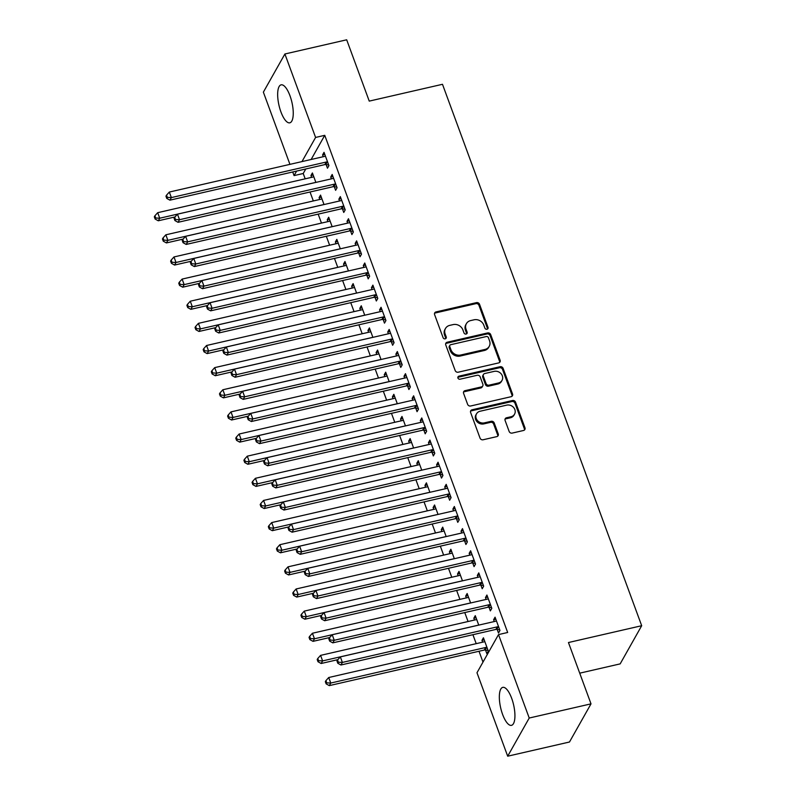 <?xml version="1.0" encoding="UTF-8"?>
<svg xmlns="http://www.w3.org/2000/svg" width="796" height="796" viewBox="0 0 796 796"><rect width="100%" height="100%" fill="white"/><g stroke="black" fill="none" stroke-linecap="round" stroke-linejoin="round"><path stroke-width="1.19" d="M487.013 329.245A1.711 1.512 29.4 0 0 488.018 327.365L479.53 304.281A2.448 2.159 29.4 0 0 476.486 302.629L436.049 311.913A2.448 2.159 29.4 0 0 434.596 314.599L443.093 337.683A1.711 1.512 29.4 0 0 446.158 338.161A1.711 1.512 29.4 0 0 446.238 336.957L445.143 333.972A7.851 6.905 29.4 0 1 445.491 328.469A7.851 6.905 29.4 0 1 449.77 325.365L453.143 324.599A7.851 6.905 29.4 0 1 462.884 329.902L463.988 332.887A1.711 1.512 29.4 0 0 467.053 333.365A1.711 1.512 29.4 0 0 467.133 332.161L466.028 329.176A7.851 6.905 29.4 0 1 466.386 323.673A7.851 6.905 29.4 0 1 470.665 320.569L474.028 319.803A7.851 6.905 29.4 0 1 483.779 325.096L484.873 328.091A1.711 1.512 29.4 0 0 487.013 329.245M487.53 329.017A1.711 1.512 29.4 0 0 487.441 328.4L478.943 305.316A2.448 2.159 29.4 0 0 475.899 303.654L435.462 312.937A2.448 2.159 29.4 0 0 434.507 313.435M445.75 338.608A1.711 1.512 29.4 0 0 445.66 337.992L444.556 335.007L445.143 333.972M466.645 333.813A1.711 1.512 29.4 0 0 466.546 333.196L465.451 330.211L466.028 329.176M502.594 714.4A19.482 6.647 77.1 0 1 502.774 687.366A19.482 6.647 77.1 0 1 511.669 698.301A19.482 6.647 77.1 0 1 511.49 725.345A19.482 6.647 77.1 0 1 502.594 714.4M280.918 111.878A19.482 6.647 77.1 0 1 281.087 84.844A19.482 6.647 77.1 0 1 289.993 95.789A19.482 6.647 77.1 0 1 289.814 122.823A19.482 6.647 77.1 0 1 280.918 111.878M509.142 431.432A2.448 2.159 29.4 0 0 512.186 433.094L523.529 430.487A2.448 2.159 29.4 0 0 524.972 427.8L515.539 402.159A2.448 2.159 29.4 0 0 512.495 400.507L472.058 409.791A2.448 2.159 29.4 0 0 470.615 412.477L480.048 438.118A2.448 2.159 29.4 0 0 483.092 439.77L496.794 436.626A2.448 2.159 29.4 0 0 498.246 433.939L494.207 422.965A2.448 2.159 29.4 0 0 491.162 421.313L484.366 422.865A6.557 5.771 29.4 0 1 477.451 420.517A6.557 5.771 29.4 0 1 476.515 413.83A6.557 5.771 29.4 0 1 480.087 411.243L506.704 405.134A6.557 5.771 29.4 0 1 513.619 407.492A6.557 5.771 29.4 0 1 514.554 414.169A6.557 5.771 29.4 0 1 510.982 416.756L506.545 417.771A2.448 2.159 29.4 0 0 505.102 420.467L509.142 431.432M498.515 634.591L529.221 718.032L507.689 756.2L476.983 672.749L498.515 634.591L507.669 632.482L324.748 135.33L315.594 137.439L301.973 161.598M289.933 164.364L263.367 92.147L284.898 53.989L346.688 39.8L369.245 101.112L442.486 84.296L641.685 625.716L568.453 642.531L591.01 703.853L529.221 718.032M284.898 53.989L315.594 137.439M498.664 362.916A2.448 2.159 29.4 0 0 500.117 360.23L490.684 334.589A2.448 2.159 29.4 0 0 487.64 332.937L447.203 342.22A2.448 2.159 29.4 0 0 445.75 344.907L455.183 370.548A2.448 2.159 29.4 0 0 458.227 372.2L498.664 362.916M503.112 368.379L512.544 394.01A2.448 2.159 29.4 0 1 511.102 396.707L470.665 405.99A2.448 2.159 29.4 0 1 467.62 404.328L463.58 393.353A2.448 2.159 29.4 0 1 465.023 390.667L481.421 386.906A2.448 2.159 29.4 0 0 482.874 384.219L480.197 376.936A2.448 2.159 29.4 0 0 477.152 375.284L460.078 379.204A1.711 1.512 29.4 0 1 458.954 376.16L500.067 366.717A2.448 2.159 29.4 0 1 503.112 368.379L502.525 369.404L511.957 395.045L512.544 394.01M579.727 673.167L620.164 663.884L641.685 625.716M489.033 607.308L490.346 610.89L491.809 608.313L486.913 595.03L485.46 597.607L486.127 599.408M478.754 625.109L475.282 615.656L473.829 618.233L474.496 620.044M472.744 563.041L474.058 566.623L475.52 564.046L470.625 550.762L469.172 553.339L469.839 555.14M462.466 580.841L458.993 571.389L457.541 573.966L458.207 575.767M456.456 518.763L457.77 522.345L459.232 519.768L454.337 506.495L452.884 509.072L453.551 510.873M446.178 536.574L442.705 527.121L441.253 529.698L441.919 531.499M440.168 474.496L441.481 478.078L442.944 475.501L438.049 462.217L436.596 464.794L437.263 466.605M429.89 492.296L426.417 482.854L424.965 485.431L425.631 487.232M423.88 430.228L425.193 433.81L426.656 431.233L421.761 417.95L420.308 420.527L420.975 422.328M413.602 448.029L410.129 438.576L408.676 441.153L409.343 442.964M407.592 385.96L408.905 389.543L410.368 386.965L405.472 373.682L404.02 376.259L404.686 378.06M397.313 403.761L393.841 394.309L392.388 396.886L393.055 398.687M391.304 341.683L392.617 345.265L394.08 342.688L389.184 329.415L387.732 331.992L388.398 333.793M381.025 359.493L377.553 350.041L376.1 352.618L376.767 354.419M375.015 297.415L376.329 300.997L377.792 298.42L372.896 285.137L371.443 287.714L372.11 289.525M364.737 315.216L361.265 305.773L359.812 308.35L360.479 310.151M358.727 253.148L360.041 256.73L361.503 254.153L356.608 240.87L355.155 243.447L355.822 245.258M348.449 270.948L344.976 261.496L343.524 264.073L344.19 265.884M342.439 208.88L343.753 212.462L345.215 209.885L340.32 196.602L338.867 199.179L339.534 200.98M332.161 226.681L328.688 217.228L327.236 219.805L327.902 221.616M326.151 164.603L327.464 168.195L328.927 165.608L324.032 152.334L322.579 154.912L323.246 156.713M315.873 182.413L312.4 172.961L310.947 175.538L311.614 177.339M324.748 135.33L311.127 159.499M305.783 168.971L303.226 173.498L305.186 178.821M310.032 191.995L313.325 200.95M318.171 214.134L321.475 223.089M326.32 236.263L329.614 245.218M334.459 258.401L337.763 267.356M342.608 280.54L345.902 289.495M350.747 302.669L354.051 311.624M358.897 324.808L362.19 333.763M367.036 346.947L370.339 355.902M375.185 369.075L378.478 378.03M383.324 391.214L386.627 400.169M391.473 413.343L394.766 422.298M399.612 435.482L402.915 444.437M407.761 457.62L411.054 466.575M415.9 479.749L419.203 488.704M424.049 501.888L427.343 510.843M432.188 524.027L435.492 532.982M440.337 546.155L443.631 555.111M448.476 568.294L451.78 577.249M456.625 590.423L459.919 599.378M464.764 612.562L468.068 621.517M472.914 634.701L476.207 643.656M479.003 651.257L482.993 662.103M324.022 204.542L320.539 195.09L319.087 197.677L319.753 199.478M334.29 186.742L335.613 190.324L337.066 187.747L332.181 174.463L330.728 177.04L331.385 178.851M340.31 248.81L336.827 239.367L335.375 241.944L336.041 243.745M350.578 231.009L351.902 234.591L353.354 232.014L348.469 218.731L347.016 221.318L347.673 223.119M356.598 293.087L353.116 283.635L351.663 286.212L352.329 288.013M366.866 275.287L368.19 278.869L369.642 276.282L364.757 263.008L363.304 265.585L363.961 267.386M372.886 337.355L369.404 327.902L367.951 330.479L368.618 332.29M383.155 319.554L384.478 323.136L385.931 320.559L381.045 307.276L379.592 309.853L380.249 311.654M389.174 381.622L385.692 372.17L384.239 374.757L384.906 376.558M399.443 363.822L400.766 367.404L402.219 364.827L397.333 351.543L395.881 354.12L396.547 355.931M405.462 425.89L401.98 416.447L400.527 419.024L401.194 420.825M415.731 408.089L417.054 411.671L418.507 409.094L413.621 395.811L412.169 398.398L412.835 400.199M421.751 470.167L418.268 460.715L416.815 463.292L417.482 465.093M432.019 452.357L433.342 455.949L434.795 453.362L429.91 440.089L428.457 442.666L429.124 444.466M438.039 514.435L434.566 504.982L433.104 507.559L433.77 509.37M448.307 496.634L449.631 500.216L451.083 497.639L446.198 484.356L444.745 486.933L445.412 488.734M454.327 558.702L450.854 549.25L449.392 551.837L450.058 553.638M464.595 540.902L465.919 544.484L467.371 541.907L462.486 528.624L461.033 531.201L461.7 533.012M470.615 602.97L467.143 593.527L465.68 596.105L466.347 597.905M480.884 585.169L482.207 588.751L483.66 586.174L478.774 572.891L477.321 575.478L477.988 577.279M485.54 650.073L486.853 653.655L488.316 651.078L483.431 637.795L481.968 640.372L482.635 642.173M497.172 629.437L498.495 633.029L499.948 630.442L495.062 617.169L493.61 619.746L494.276 621.547M591.01 703.853L569.478 742.011L507.689 756.2M303.226 173.498L294.072 175.598L292.729 171.966M296.629 171.07L294.072 175.598M310.947 175.538L313.166 175.03M322.579 154.912L324.798 154.404M319.087 197.677L321.305 197.159M330.728 177.04L332.947 176.533M327.236 219.805L329.454 219.298M338.867 199.179L341.086 198.672M335.375 241.944L337.594 241.437M347.016 221.318L349.235 220.8M343.524 264.073L345.743 263.566M355.155 243.447L357.374 242.939M351.663 286.212L353.882 285.704M363.304 265.585L365.523 265.078M359.812 308.35L362.031 307.843M371.443 287.714L373.662 287.207M367.951 330.479L370.17 329.972M379.592 309.853L381.811 309.345M376.1 352.618L378.319 352.111M387.732 331.992L389.95 331.484M384.239 374.757L386.458 374.239M395.881 354.12L398.1 353.613M392.388 396.886L394.607 396.378M404.02 376.259L406.239 375.752M400.527 419.024L402.746 418.517M412.169 398.398L414.388 397.881M408.676 441.153L410.895 440.646M420.308 420.527L422.527 420.019M416.815 463.292L419.034 462.784M428.457 442.666L430.676 442.158M424.965 485.431L427.183 484.923M436.596 464.794L438.815 464.287M433.104 507.559L435.322 507.052M444.745 486.933L446.964 486.426M441.253 529.698L443.471 529.191M452.884 509.072L455.103 508.564M449.392 551.837L451.611 551.32M461.033 531.201L463.252 530.693M457.541 573.966L459.76 573.458M469.172 553.339L471.391 552.832M465.68 596.105L467.899 595.597M477.321 575.478L479.54 574.961M473.829 618.233L476.048 617.726M485.46 597.607L487.679 597.1M481.968 640.372L484.187 639.865M493.61 619.746L495.828 619.238M466.386 323.673L465.809 324.698A7.851 6.905 29.4 0 0 465.451 330.211M445.491 328.469L444.914 329.494A7.851 6.905 29.4 0 0 444.556 335.007M499.629 362.419A2.448 2.159 29.4 0 0 499.53 361.265L490.097 335.623A2.448 2.159 29.4 0 0 487.053 333.962L446.616 343.245A2.448 2.159 29.4 0 0 445.651 343.743M488.416 337.703A1.711 1.512 29.4 0 0 486.286 336.539L450.785 344.688A1.711 1.512 29.4 0 0 449.78 346.578L450.934 349.723A7.851 6.905 29.4 0 0 460.685 355.026L484.943 349.454A7.851 6.905 29.4 0 0 489.222 346.36A7.851 6.905 29.4 0 0 489.57 340.857L488.416 337.703M449.849 345.374L449.272 346.399A1.711 1.512 29.4 0 0 449.193 347.603L449.78 346.578M489.222 346.36L488.635 347.394A7.851 6.905 29.4 0 1 484.366 350.489L460.098 356.061A7.851 6.905 29.4 0 1 450.357 350.757L449.193 347.603M512.057 396.199A2.448 2.159 29.4 0 0 511.957 395.045M482.764 385.931L482.177 386.965A2.448 2.159 29.4 0 1 480.844 387.931L464.446 391.702A2.448 2.159 29.4 0 0 463.481 392.199M502.525 369.404A2.448 2.159 29.4 0 0 499.48 367.752L458.377 377.185A1.711 1.512 29.4 0 0 457.849 377.423M498.445 382.995A6.557 5.771 29.4 0 0 502.017 380.408A6.557 5.771 29.4 0 0 501.072 373.732A6.557 5.771 29.4 0 0 494.167 371.374L484.784 373.523A2.448 2.159 29.4 0 0 483.341 376.219L486.018 383.493A2.448 2.159 29.4 0 0 489.062 385.155L498.445 382.995L497.858 384.03A6.557 5.771 29.4 0 0 501.43 381.443L502.017 380.408M483.451 374.498L482.864 375.523A2.448 2.159 29.4 0 0 482.754 377.244L483.341 376.219M497.858 384.03L488.485 386.179A2.448 2.159 29.4 0 1 485.431 384.528L482.754 377.244M514.554 414.169L513.977 415.194A6.557 5.771 29.4 0 1 510.405 417.791L505.967 418.805A2.448 2.159 29.4 0 0 505.002 419.303M476.515 413.83L475.928 414.865A6.557 5.771 29.4 0 0 476.874 421.542A6.557 5.771 29.4 0 0 483.779 423.9L484.366 422.865M497.759 436.128A2.448 2.159 29.4 0 0 497.659 434.964L493.62 423.999A2.448 2.159 29.4 0 0 490.575 422.338L483.779 423.9M524.494 429.989A2.448 2.159 29.4 0 0 524.395 428.835L514.962 403.194A2.448 2.159 29.4 0 0 511.918 401.532L471.481 410.816A2.448 2.159 29.4 0 0 470.516 411.323M313.714 176.543L313.435 176.752A2.497 2.199 -150.6 0 1 312.639 177.11L157.698 212.681L159.727 218.213L158.275 220.791L174.991 216.96M155.708 218.014L154.892 215.796L154.315 216.83L155.13 219.039L155.708 218.014L159.727 218.213L314.669 182.642A2.497 2.199 -150.6 0 1 315.136 182.583M154.892 215.796L157.698 212.681M158.275 220.791L155.13 219.039M327.604 162.026L327.226 161.976A2.497 2.199 29.4 0 0 326.31 162.016L171.369 197.587L169.329 192.055L324.27 156.474A2.497 2.199 29.4 0 0 325.066 156.125L325.355 155.916M328.688 164.961L325.763 164.553A2.497 2.199 29.4 0 0 324.858 164.593L169.916 200.164L171.369 197.587L167.349 197.378L166.533 195.169L165.946 196.194L166.762 198.413L167.349 197.378M166.762 198.413L169.916 200.164M169.329 192.055L166.533 195.169M321.863 198.682L321.574 198.881A2.497 2.199 -150.6 0 1 320.778 199.239L165.837 234.81L167.876 240.352L166.424 242.929L183.13 239.089M163.857 240.143L163.041 237.934L162.454 238.959L163.27 241.178L163.857 240.143L167.876 240.352L322.818 204.771A2.497 2.199 -150.6 0 1 323.275 204.711M163.041 237.934L165.837 234.81M166.424 242.929L163.27 241.178M330.002 220.81L329.723 221.019A2.497 2.199 -150.6 0 1 328.927 221.378L173.986 256.949L176.016 262.481L174.563 265.058L191.279 261.227M171.996 262.282L171.18 260.063L170.603 261.098L171.419 263.307L171.996 262.282L176.016 262.481L330.957 226.91A2.497 2.199 -150.6 0 1 331.425 226.85M171.18 260.063L173.986 256.949M174.563 265.058L171.419 263.307M335.753 184.165L335.365 184.105A2.497 2.199 29.4 0 0 334.449 184.145L179.508 219.716L177.478 214.184L332.42 178.612A2.497 2.199 29.4 0 0 333.216 178.254L333.494 178.045M336.827 187.1L333.912 186.692A2.497 2.199 29.4 0 0 332.997 186.722L178.055 222.303L179.508 219.716L175.488 219.517L174.672 217.298L174.095 218.333L174.911 220.552L175.488 219.517M174.911 220.552L178.055 222.303M177.478 214.184L174.672 217.298M343.892 206.303L343.514 206.244A2.497 2.199 29.4 0 0 342.598 206.283L187.657 241.855L185.617 236.322L340.559 200.751A2.497 2.199 29.4 0 0 341.355 200.393L341.643 200.184M344.976 209.229L342.051 208.821A2.497 2.199 29.4 0 0 341.146 208.86L186.204 244.432L187.657 241.855L183.637 241.656L182.821 239.437L182.234 240.472L183.05 242.68L183.637 241.656M183.05 242.68L186.204 244.432M185.617 236.322L182.821 239.437M338.151 242.949L337.862 243.158A2.497 2.199 -150.6 0 1 337.066 243.506L182.125 279.088L184.165 284.62L182.712 287.197L199.418 283.356M180.145 284.411L179.329 282.202L178.742 283.237L179.558 285.446L180.145 284.411L184.165 284.62L339.106 249.049A2.497 2.199 -150.6 0 1 339.564 248.989M179.329 282.202L182.125 279.088M182.712 287.197L179.558 285.446M346.29 265.078L346.011 265.287A2.497 2.199 -150.6 0 1 345.215 265.645L190.274 301.216L192.304 306.749L190.851 309.336L207.567 305.495M188.284 306.55L187.468 304.341L186.891 305.365L187.707 307.584L188.284 306.55L192.304 306.749L347.245 271.177A2.497 2.199 -150.6 0 1 347.713 271.118M187.468 304.341L190.274 301.216M190.851 309.336L187.707 307.584M352.041 228.432L351.653 228.382A2.497 2.199 29.4 0 0 350.738 228.412L195.796 263.993L193.766 258.451L348.708 222.88A2.497 2.199 29.4 0 0 349.504 222.522L349.782 222.323M353.116 231.367L350.2 230.959A2.497 2.199 29.4 0 0 349.285 230.999L194.343 266.57L195.796 263.993L191.776 263.784L190.96 261.576L190.383 262.6L191.199 264.819L191.776 263.784M191.199 264.819L194.343 266.57M193.766 258.451L190.96 261.576M360.18 250.571L359.802 250.511A2.497 2.199 29.4 0 0 358.887 250.551L203.945 286.122L201.905 280.59L356.847 245.019A2.497 2.199 29.4 0 0 357.643 244.661L357.931 244.452M361.265 253.496L358.339 253.098A2.497 2.199 29.4 0 0 357.434 253.128L202.492 288.699L203.945 286.122L199.925 285.923L199.109 283.704L198.522 284.739L199.338 286.948L199.925 285.923M199.338 286.948L202.492 288.699M201.905 280.59L199.109 283.704M354.439 287.217L354.15 287.426A2.497 2.199 -150.6 0 1 353.354 287.784L198.413 323.355L200.453 328.887L199 331.464L215.706 327.634M196.433 328.688L195.617 326.469L195.03 327.504L195.846 329.713L196.433 328.688L200.453 328.887L355.394 293.316A2.497 2.199 -150.6 0 1 355.852 293.256M195.617 326.469L198.413 323.355M199 331.464L195.846 329.713M368.329 272.7L367.941 272.65A2.497 2.199 29.4 0 0 367.026 272.69L212.084 308.261L210.054 302.729L364.996 267.148A2.497 2.199 29.4 0 0 365.792 266.799L366.07 266.59M369.404 275.635L366.488 275.227A2.497 2.199 29.4 0 0 365.573 275.267L210.632 310.838L212.084 308.261L208.064 308.052L207.249 305.843L206.671 306.878L207.487 309.087L208.064 308.052M207.487 309.087L210.632 310.838M210.054 302.729L207.249 305.843M362.578 309.355L362.299 309.564A2.497 2.199 -150.6 0 1 361.503 309.913L206.562 345.494L208.592 351.026L207.139 353.603L223.855 349.762M204.572 350.817L203.756 348.608L203.179 349.633L203.995 351.852L204.572 350.817L208.592 351.026L363.533 315.445A2.497 2.199 -150.6 0 1 364.001 315.385M203.756 348.608L206.562 345.494M207.139 353.603L203.995 351.852M376.468 294.838L376.09 294.789A2.497 2.199 29.4 0 0 375.175 294.819L220.233 330.39L218.194 324.858L373.135 289.286A2.497 2.199 29.4 0 0 373.931 288.928L374.22 288.719M377.553 297.774L374.627 297.366A2.497 2.199 29.4 0 0 373.722 297.396L218.781 332.977L220.233 330.39L216.214 330.191L215.398 327.982L214.811 329.007L215.626 331.226L216.214 330.191M215.626 331.226L218.781 332.977M218.194 324.858L215.398 327.982M370.727 331.484L370.439 331.693A2.497 2.199 -150.6 0 1 369.642 332.051L214.701 367.623L216.741 373.155L215.288 375.732L231.994 371.901M212.721 372.956L211.905 370.737L211.318 371.772L212.134 373.991L212.721 372.956L216.741 373.155L371.682 337.584A2.497 2.199 -150.6 0 1 372.14 337.524M211.905 370.737L214.701 367.623M215.288 375.732L212.134 373.991M378.866 353.623L378.588 353.832A2.497 2.199 -150.6 0 1 377.792 354.19L222.85 389.761L224.88 395.294L223.427 397.871L240.143 394.04M220.86 395.095L220.044 392.876L219.467 393.911L220.283 396.119L220.86 395.095L224.88 395.294L379.821 359.722A2.497 2.199 -150.6 0 1 380.289 359.663M220.044 392.876L222.85 389.761M223.427 397.871L220.283 396.119M387.015 375.762L386.727 375.961A2.497 2.199 -150.6 0 1 385.931 376.319L230.989 411.89L233.029 417.432L231.576 420.009L248.282 416.169M229.009 417.223L228.193 415.014L227.606 416.039L228.422 418.258L229.009 417.223L233.029 417.432L387.97 381.851A2.497 2.199 -150.6 0 1 388.428 381.791M228.193 415.014L230.989 411.89M231.576 420.009L228.422 418.258M395.154 397.891L394.876 398.1A2.497 2.199 -150.6 0 1 394.08 398.458L239.138 434.029L241.168 439.561L239.715 442.138L256.431 438.307M237.148 439.362L236.332 437.143L235.755 438.178L236.571 440.387L237.148 439.362L241.168 439.561L396.11 403.99A2.497 2.199 -150.6 0 1 396.577 403.93M236.332 437.143L239.138 434.029M239.715 442.138L236.571 440.387M403.303 420.029L403.015 420.238A2.497 2.199 -150.6 0 1 402.219 420.587L247.277 456.168L249.317 461.7L247.864 464.277L264.57 460.436M245.297 461.491L244.481 459.282L243.894 460.317L244.71 462.526L245.297 461.491L249.317 461.7L404.259 426.129A2.497 2.199 -150.6 0 1 404.716 426.069M244.481 459.282L247.277 456.168M247.864 464.277L244.71 462.526M411.442 442.158L411.164 442.367A2.497 2.199 -150.6 0 1 410.368 442.725L255.426 478.296L257.456 483.829L256.004 486.416L272.72 482.575M253.436 483.63L252.621 481.421L252.043 482.446L252.859 484.665L253.436 483.63L257.456 483.829L412.398 448.257A2.497 2.199 -150.6 0 1 412.865 448.198M252.621 481.421L255.426 478.296M256.004 486.416L252.859 484.665M419.591 464.297L419.303 464.506A2.497 2.199 -150.6 0 1 418.507 464.864L263.566 500.435L265.605 505.967L264.153 508.545L280.859 504.714M261.585 505.768L260.77 503.55L260.183 504.584L260.998 506.793L261.585 505.768L265.605 505.967L420.547 470.396A2.497 2.199 -150.6 0 1 421.004 470.337M260.77 503.55L263.566 500.435M264.153 508.545L260.998 506.793M427.731 486.436L427.452 486.645A2.497 2.199 -150.6 0 1 426.656 486.993L271.715 522.574L273.744 528.106L272.292 530.683L289.008 526.843M269.725 527.897L268.909 525.688L268.332 526.713L269.147 528.932L269.725 527.897L273.744 528.106L428.686 492.525A2.497 2.199 -150.6 0 1 429.153 492.465M268.909 525.688L271.715 522.574M272.292 530.683L269.147 528.932M435.88 508.564L435.591 508.773A2.497 2.199 -150.6 0 1 434.795 509.132L279.854 544.703L281.893 550.235L280.441 552.812L297.147 548.981M277.874 550.036L277.058 547.817L276.471 548.852L277.287 551.071L277.874 550.036L281.893 550.235L436.835 514.664A2.497 2.199 -150.6 0 1 437.293 514.604M277.058 547.817L279.854 544.703M280.441 552.812L277.287 551.071M384.617 316.977L384.229 316.917A2.497 2.199 29.4 0 0 383.314 316.957L228.372 352.529L226.343 346.996L381.284 311.425A2.497 2.199 29.4 0 0 382.08 311.067L382.359 310.858M385.692 319.902L382.776 319.495A2.497 2.199 29.4 0 0 381.861 319.534L226.92 355.106L228.372 352.529L224.353 352.329L223.537 350.111L222.96 351.145L223.775 353.354L224.353 352.329M223.775 353.354L226.92 355.106M226.343 346.996L223.537 350.111M392.756 339.106L392.378 339.056A2.497 2.199 29.4 0 0 391.463 339.086L236.521 374.667L234.482 369.135L389.423 333.554A2.497 2.199 29.4 0 0 390.219 333.206L390.508 332.997M393.841 342.041L390.916 341.633A2.497 2.199 29.4 0 0 390.01 341.673L235.069 377.244L236.521 374.667L232.502 374.458L231.686 372.249L231.099 373.274L231.915 375.493L232.502 374.458M231.915 375.493L235.069 377.244M234.482 369.135L231.686 372.249M400.905 361.245L400.517 361.185A2.497 2.199 29.4 0 0 399.602 361.225L244.661 396.796L242.631 391.264L397.572 355.693A2.497 2.199 29.4 0 0 398.368 355.334L398.647 355.125M401.98 364.18L399.065 363.772A2.497 2.199 29.4 0 0 398.149 363.802L243.208 399.373L244.661 396.796L240.641 396.597L239.825 394.378L239.248 395.413L240.064 397.632L240.641 396.597M240.064 397.632L243.208 399.373M242.631 391.264L239.825 394.378M409.045 383.374L408.666 383.324A2.497 2.199 29.4 0 0 407.751 383.364L252.81 418.935L250.77 413.403L405.711 377.831A2.497 2.199 29.4 0 0 406.507 377.473L406.796 377.264M410.129 386.309L407.204 385.901A2.497 2.199 29.4 0 0 406.298 385.941L251.357 421.512L252.81 418.935L248.79 418.726L247.974 416.517L247.387 417.552L248.203 419.761L248.79 418.726M248.203 419.761L251.357 421.512M250.77 413.403L247.974 416.517M417.194 405.512L416.805 405.462A2.497 2.199 29.4 0 0 415.89 405.492L260.949 441.074L258.919 435.531L413.86 399.96A2.497 2.199 29.4 0 0 414.656 399.602L414.935 399.403M418.268 408.447L415.353 408.04A2.497 2.199 29.4 0 0 414.437 408.069L259.496 443.651L260.949 441.074L256.929 440.865L256.113 438.656L255.536 439.681L256.352 441.899L256.929 440.865M256.352 441.899L259.496 443.651M258.919 435.531L256.113 438.656M425.333 427.651L424.955 427.591A2.497 2.199 29.4 0 0 424.039 427.631L269.098 463.202L267.058 457.67L421.999 422.099A2.497 2.199 29.4 0 0 422.795 421.741L423.084 421.532M426.417 430.576L423.492 430.168A2.497 2.199 29.4 0 0 422.586 430.208L267.645 465.779L269.098 463.202L265.078 463.003L264.262 460.785L263.675 461.819L264.491 464.028L265.078 463.003M264.491 464.028L267.645 465.779M267.058 457.67L264.262 460.785M433.482 449.78L433.094 449.73A2.497 2.199 29.4 0 0 432.178 449.77L277.237 485.341L275.207 479.809L430.148 444.228A2.497 2.199 29.4 0 0 430.944 443.879L431.223 443.67M434.556 452.715L431.641 452.307A2.497 2.199 29.4 0 0 430.726 452.347L275.784 487.918L277.237 485.341L273.217 485.132L272.401 482.923L271.824 483.958L272.64 486.167L273.217 485.132M272.64 486.167L275.784 487.918M275.207 479.809L272.401 482.923M441.621 471.919L441.243 471.869A2.497 2.199 29.4 0 0 440.327 471.899L285.386 507.47L283.346 501.938L438.288 466.366A2.497 2.199 29.4 0 0 439.084 466.008L439.372 465.799M442.705 474.854L439.78 474.446A2.497 2.199 29.4 0 0 438.875 474.476L283.933 510.057L285.386 507.47L281.366 507.271L280.55 505.062L279.963 506.087L280.779 508.306L281.366 507.271M280.779 508.306L283.933 510.057M283.346 501.938L280.55 505.062M449.77 494.057L449.382 493.998A2.497 2.199 29.4 0 0 448.466 494.037L293.525 529.609L291.495 524.076L446.437 488.505A2.497 2.199 29.4 0 0 447.233 488.147L447.511 487.938M450.844 496.983L447.929 496.575A2.497 2.199 29.4 0 0 447.014 496.614L292.072 532.186L293.525 529.609L289.505 529.41L288.689 527.191L288.112 528.226L288.928 530.435L289.505 529.41M288.928 530.435L292.072 532.186M291.495 524.076L288.689 527.191M444.019 530.703L443.74 530.912A2.497 2.199 -150.6 0 1 442.944 531.27L288.003 566.842L290.033 572.374L288.58 574.951L305.296 571.11M286.013 572.165L285.197 569.956L284.62 570.991L285.436 573.2L286.013 572.165L290.033 572.374L444.974 536.803A2.497 2.199 -150.6 0 1 445.442 536.743M285.197 569.956L288.003 566.842M288.58 574.951L285.436 573.2M457.909 516.186L457.531 516.136A2.497 2.199 29.4 0 0 456.615 516.166L301.674 551.747L299.634 546.205L454.576 510.634A2.497 2.199 29.4 0 0 455.372 510.276L455.66 510.077M458.993 519.121L456.068 518.713A2.497 2.199 29.4 0 0 455.163 518.753L300.221 554.324L301.674 551.747L297.654 551.538L296.838 549.33L296.251 550.354L297.067 552.573L297.654 551.538M297.067 552.573L300.221 554.324M299.634 546.205L296.838 549.33M452.168 552.832L451.879 553.041A2.497 2.199 -150.6 0 1 451.083 553.399L296.142 588.97L298.182 594.513L296.729 597.09L313.435 593.249M294.162 594.304L293.346 592.095L292.759 593.12L293.575 595.338L294.162 594.304L298.182 594.513L453.123 558.931A2.497 2.199 -150.6 0 1 453.581 558.872M293.346 592.095L296.142 588.97M296.729 597.09L293.575 595.338M466.058 538.325L465.67 538.265A2.497 2.199 29.4 0 0 464.755 538.305L309.813 573.876L307.783 568.344L462.725 532.773A2.497 2.199 29.4 0 0 463.521 532.415L463.799 532.206M467.133 541.26L464.217 540.852A2.497 2.199 29.4 0 0 463.302 540.882L308.36 576.453L309.813 573.876L305.793 573.677L304.977 571.458L304.4 572.493L305.216 574.702L305.793 573.677M305.216 574.702L308.36 576.453M307.783 568.344L304.977 571.458M460.307 574.971L460.028 575.18A2.497 2.199 -150.6 0 1 459.232 575.538L304.291 611.109L306.321 616.641L304.868 619.218L321.584 615.388M302.301 616.442L301.485 614.223L300.908 615.258L301.724 617.467L302.301 616.442L306.321 616.641L461.262 581.07A2.497 2.199 -150.6 0 1 461.73 581.01M301.485 614.223L304.291 611.109M304.868 619.218L301.724 617.467M474.197 560.454L473.819 560.404A2.497 2.199 29.4 0 0 472.904 560.444L317.962 596.015L315.922 590.483L470.864 554.912A2.497 2.199 29.4 0 0 471.66 554.553L471.948 554.344M475.282 563.389L472.356 562.981A2.497 2.199 29.4 0 0 471.451 563.021L316.51 598.592L317.962 596.015L313.942 595.806L313.126 593.597L312.539 594.632L313.355 596.841L313.942 595.806M313.355 596.841L316.51 598.592M315.922 590.483L313.126 593.597M468.456 597.109L468.167 597.318A2.497 2.199 -150.6 0 1 467.371 597.667L312.43 633.248L314.47 638.78L313.017 641.357L329.723 637.516M310.45 638.571L309.634 636.362L309.047 637.397L309.863 639.606L310.45 638.571L314.47 638.78L469.411 603.209A2.497 2.199 -150.6 0 1 469.869 603.149M309.634 636.362L312.43 633.248M313.017 641.357L309.863 639.606M482.346 582.592L481.958 582.543A2.497 2.199 29.4 0 0 481.043 582.572L326.101 618.154L324.072 612.612L479.013 577.04A2.497 2.199 29.4 0 0 479.809 576.682L480.087 576.473M483.421 585.528L480.505 585.12A2.497 2.199 29.4 0 0 479.59 585.15L324.649 620.731L326.101 618.154L322.082 617.945L321.266 615.736L320.689 616.761L321.504 618.98L322.082 617.945M321.504 618.98L324.649 620.731M324.072 612.612L321.266 615.736M476.595 619.238L476.316 619.447A2.497 2.199 -150.6 0 1 475.52 619.805L320.579 655.377L322.609 660.909L321.156 663.496L337.872 659.655M318.589 660.71L317.773 658.491L317.196 659.526L318.012 661.745L318.589 660.71L322.609 660.909L477.55 625.338A2.497 2.199 -150.6 0 1 478.018 625.278M317.773 658.491L320.579 655.377M321.156 663.496L318.012 661.745M490.485 604.731L490.107 604.671A2.497 2.199 29.4 0 0 489.192 604.711L334.25 640.283L332.211 634.75L487.152 599.179A2.497 2.199 29.4 0 0 487.948 598.821L488.237 598.612M491.57 607.656L488.644 607.248A2.497 2.199 29.4 0 0 487.739 607.288L332.798 642.86L334.25 640.283L330.231 640.083L329.415 637.865L328.828 638.899L329.644 641.108L330.231 640.083M329.644 641.108L332.798 642.86M332.211 634.75L329.415 637.865M484.744 641.377L484.456 641.586A2.497 2.199 -150.6 0 1 483.66 641.944L328.718 677.515L330.758 683.048L329.305 685.625L484.247 650.053A2.497 2.199 -150.6 0 1 485.152 650.014L488.077 650.422M326.738 682.849L325.922 680.63L325.335 681.665L326.151 683.873L326.738 682.849L330.758 683.048L485.699 647.476A2.497 2.199 -150.6 0 1 486.615 647.437L486.993 647.496M325.922 680.63L328.718 677.515M329.305 685.625L326.151 683.873M498.634 626.86L498.246 626.81A2.497 2.199 29.4 0 0 497.331 626.85L342.389 662.421L340.36 656.889L495.301 621.308A2.497 2.199 29.4 0 0 496.097 620.96L496.376 620.751M499.709 629.795L496.794 629.387A2.497 2.199 29.4 0 0 495.878 629.427L340.937 664.998L342.389 662.421L338.37 662.212L337.554 660.003L336.977 661.038L337.793 663.247L338.37 662.212M337.793 663.247L340.937 664.998M340.36 656.889L337.554 660.003M487.441 328.4L488.018 327.365M445.66 337.992L446.238 336.957M466.546 333.196L467.133 332.161M435.462 312.937L436.049 311.913M475.899 303.654L476.486 302.629M478.943 305.316L479.53 304.281M446.616 343.245L447.203 342.22M487.053 333.962L487.64 332.937M490.097 335.623L490.684 334.589M499.53 361.265L500.117 360.23M450.357 350.757L450.934 349.723M460.098 356.061L460.685 355.026M484.366 350.489L484.943 349.454M464.446 391.702L465.023 390.667M480.844 387.931L481.421 386.906M458.377 377.185L458.954 376.16M499.48 367.752L500.067 366.717M485.431 384.528L486.018 383.493M488.485 386.179L489.062 385.155M505.967 418.805L506.545 417.771M510.405 417.791L510.982 416.756M490.575 422.338L491.162 421.313M493.62 423.999L494.207 422.965M497.659 434.964L498.246 433.939M471.481 410.816L472.058 409.791M511.918 401.532L512.495 400.507M514.962 403.194L515.539 402.159M524.395 428.835L524.972 427.8M327.226 161.976L325.763 164.553M326.31 162.016L324.858 164.593M335.365 184.105L333.912 186.692M334.449 184.145L332.997 186.722M343.514 206.244L342.051 208.821M342.598 206.283L341.146 208.86M351.653 228.382L350.2 230.959M350.738 228.412L349.285 230.999M359.802 250.511L358.339 253.098M358.887 250.551L357.434 253.128M367.941 272.65L366.488 275.227M367.026 272.69L365.573 275.267M376.09 294.789L374.627 297.366M375.175 294.819L373.722 297.396M384.229 316.917L382.776 319.495M383.314 316.957L381.861 319.534M392.378 339.056L390.916 341.633M391.463 339.086L390.01 341.673M400.517 361.185L399.065 363.772M399.602 361.225L398.149 363.802M408.666 383.324L407.204 385.901M407.751 383.364L406.298 385.941M416.805 405.462L415.353 408.04M415.89 405.492L414.437 408.069M424.955 427.591L423.492 430.168M424.039 427.631L422.586 430.208M433.094 449.73L431.641 452.307M432.178 449.77L430.726 452.347M441.243 471.869L439.78 474.446M440.327 471.899L438.875 474.476M449.382 493.998L447.929 496.575M448.466 494.037L447.014 496.614M457.531 516.136L456.068 518.713M456.615 516.166L455.163 518.753M465.67 538.265L464.217 540.852M464.755 538.305L463.302 540.882M473.819 560.404L472.356 562.981M472.904 560.444L471.451 563.021M481.958 582.543L480.505 585.12M481.043 582.572L479.59 585.15M490.107 604.671L488.644 607.248M489.192 604.711L487.739 607.288M484.247 650.053L485.699 647.476M485.152 650.014L486.615 647.437M498.246 626.81L496.794 629.387M497.331 626.85L495.878 629.427"/></g></svg>
